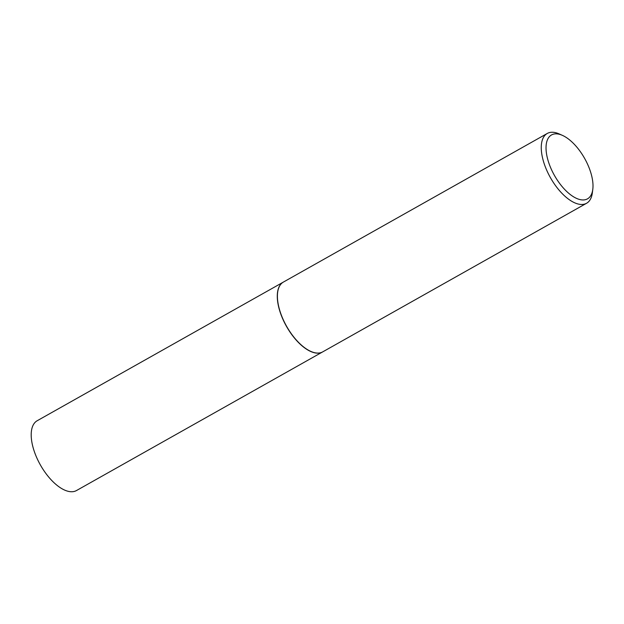 <?xml version="1.0" encoding="UTF-8"?>
<svg xmlns="http://www.w3.org/2000/svg" width="624" height="624" viewBox="0 0 624 624"><rect width="100%" height="100%" fill="white"/><g stroke="black" fill="none" stroke-linecap="round" stroke-linejoin="round"><path stroke-width="0.94" d="M283.351 282.103A40.053 18.931 60.6 0 0 283.28 282.142L37.198 420.732A40.053 18.931 60.6 0 0 36.793 457.813A40.053 18.931 60.6 0 0 68.546 491.4A40.053 18.931 60.6 0 0 76.51 490.534L322.592 351.936A40.053 18.931 60.6 0 0 322.663 351.905M283.28 282.142A40.053 18.931 60.6 0 0 282.875 319.215A40.053 18.931 60.6 0 0 314.629 352.802A40.053 18.931 60.6 0 0 322.592 351.936M277.625 292.578A39.881 18.845 60.6 0 0 277.61 292.664A39.881 18.845 60.6 0 0 310.658 351.335A39.881 18.845 60.6 0 0 310.736 351.367M562.427 135.377L559.166 133.926A40.053 18.931 60.6 0 0 555.227 132.6A40.053 18.931 60.6 0 0 547.256 133.466L283.413 282.064A40.053 18.931 60.6 0 0 277.633 292.484A40.053 18.931 60.6 0 0 310.822 351.406A40.053 18.931 60.6 0 0 314.761 352.732A40.053 18.931 60.6 0 0 322.725 351.866L586.568 203.268A40.053 18.931 60.6 0 0 592.348 192.839L592.8 189.306A36.66 17.324 60.6 0 0 562.427 135.377A36.66 17.324 60.6 0 0 558.823 134.16A36.66 17.324 60.6 0 0 548.613 162.302A36.66 17.324 60.6 0 0 580.219 199.633A36.66 17.324 60.6 0 0 592.8 189.306M547.256 133.466A40.053 18.931 60.6 0 0 546.85 170.539A40.053 18.931 60.6 0 0 578.604 204.126A40.053 18.931 60.6 0 0 586.568 203.268"/></g></svg>
